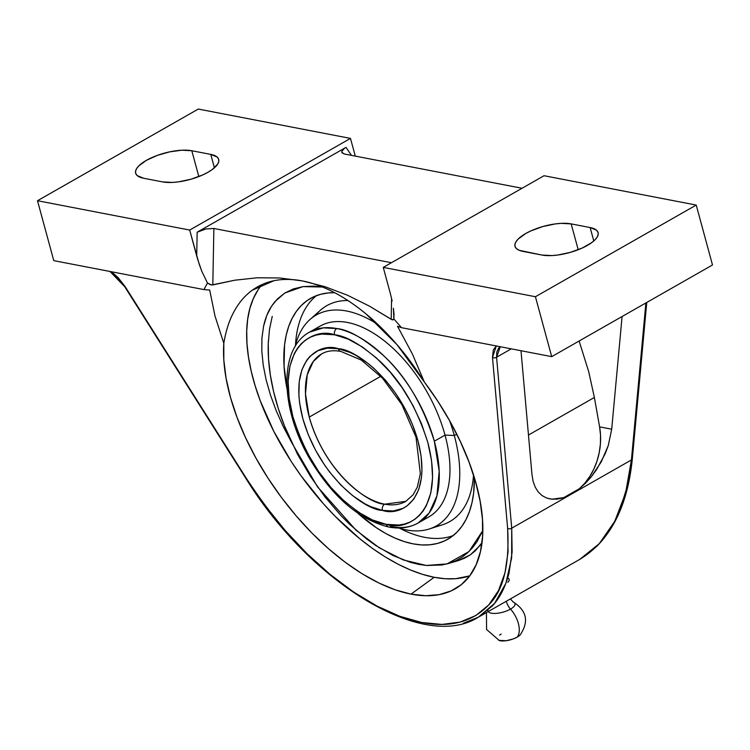 <?xml version="1.0" encoding="UTF-8"?>
<svg xmlns="http://www.w3.org/2000/svg" width="750" height="750" viewBox="0 0 750 750"><rect width="100%" height="100%" fill="white"/><g stroke="black" fill="none" stroke-linecap="round" stroke-linejoin="round"><path stroke-width="1.12" d="M498.75 640.341L506.109 640.734L513.113 638.981L517.181 637.125A20.503 11.259 -119.7 0 0 510.516 609.122A14.006 4.988 -15.2 0 1 495.6 613.406A14.006 4.988 -15.2 0 1 487.969 610.284A14.006 4.988 -15.2 0 0 495.6 613.406A14.006 4.988 -15.2 0 0 510.516 609.122A10.631 5.831 60.3 0 1 506.325 601.238A10.631 5.831 -119.7 0 0 510.516 609.122A14.006 4.988 -15.2 0 0 513.019 601.95A14.006 4.988 -15.2 0 1 510.516 609.122A20.503 11.259 60.3 0 1 517.181 637.125A12.459 4.434 164.8 0 1 499.491 640.594M418.163 522.994L428.859 516.891A109.8 60.281 -119.7 0 0 445.022 435.103L454.284 435.478A121.341 66.619 60.3 0 1 429.319 528.975A121.341 66.619 60.3 0 1 398.606 527.981A121.341 66.619 -119.7 0 0 454.284 435.478L456.825 434.297L454.284 435.478L445.022 435.103L434.325 441.197A109.8 60.281 60.3 0 1 418.163 522.994C409.537 527.784 399.722 529.125 388.716 527.016C358.791 519.609 332.456 496.856 309.703 458.756C280.434 408.834 278.363 348.956 309.403 332.213L323.334 327.853L336.806 328.556A4.725 3.572 100.8 0 0 334.537 334.781A4.725 3.572 -79.2 0 1 336.806 328.556C348.703 329.587 364.622 338.897 384.534 356.494C406.35 376.997 422.953 405.234 434.325 441.197L439.191 471.188L436.931 495.816L429.15 513.038L418.163 522.994A109.8 60.281 60.3 0 1 390.769 526.641A4.725 3.572 100.8 0 1 388.678 527.006A4.725 3.572 -79.2 0 1 386.175 524.334C406.941 531.9 445.978 512.484 427.856 442.575C416.991 408.197 401.128 381.197 380.278 361.566C361.228 344.719 346.003 335.794 334.603 334.791L321.872 334.078L316.059 335.109L310.688 337.05L305.784 339.872L301.406 343.566L297.6 348.084L294.394 353.391L289.913 366.141L288.131 381.319L289.134 398.353L292.866 416.588L299.184 435.319L307.856 453.834L318.553 471.412L330.844 487.378L344.269 501.131L358.322 512.128L372.441 519.956L386.175 524.334L398.841 525.028L404.644 523.997L410.025 522.066L414.928 519.234L419.306 515.541L423.113 511.022L426.319 505.716L430.8 492.975L432.572 477.787L431.578 460.753L427.847 442.519L421.519 423.788L412.847 405.281L402.159 387.703L389.869 371.728L376.434 357.984L362.391 346.978L348.263 339.15L334.537 334.781C313.772 327.206 274.725 346.631 292.847 416.541C303.722 450.919 319.584 477.919 340.434 497.541C359.484 514.397 374.7 523.322 386.1 524.316L386.175 524.334A4.725 3.572 100.8 0 0 388.678 527.006M382.434 510.394L382.312 510.375C366.328 510.375 319.791 478.359 302.784 418.453C287.344 358.875 320.587 342.291 338.278 348.712A4.725 3.572 100.8 0 0 340.791 351.394A4.725 3.572 -79.2 0 1 338.278 348.712L338.4 348.741C354.384 348.741 400.922 380.756 417.928 440.653C433.369 500.241 400.125 516.816 382.434 510.394A4.725 3.572 -79.2 0 1 384.694 504.178A4.725 3.572 100.8 0 0 382.434 510.394L370.669 506.653L364.669 503.672L352.603 495.609L340.828 485.016L329.812 472.284L324.722 465.272L315.6 450.291L308.203 434.513L302.803 418.538L299.616 402.994L298.894 395.569L299.222 381.759L301.894 369.788L306.806 360.113L310.05 356.25L317.953 350.681L327.488 348.141L338.4 348.741L350.044 352.453L356.044 355.434L368.109 363.497L374.062 368.503L385.509 380.222L395.991 393.834L405.103 408.825L412.5 424.603L417.9 440.569L421.088 456.122L421.95 470.644L421.491 477.347L418.819 489.319L413.897 499.003L406.931 506.006L402.75 508.425L393.225 510.975L382.434 510.394M321.741 353.85L313.256 361.547L307.238 374.859L305.494 393.891L309.253 417.084C325.406 473.972 369.591 504.244 384.694 504.178L405.825 501.347A84.891 46.603 60.3 0 1 384.694 504.178A84.891 46.603 60.3 0 1 309.253 417.084A84.891 46.603 60.3 0 1 321.741 353.85C326.906 350.859 333.272 350.044 340.828 351.403L361.378 360.113L382.509 378.169L401.878 404.625L416.025 437.231L420.356 473.634L417.309 487.106L413.203 494.681L405.825 501.347M262.162 284.494A180.562 91.781 -126.1 0 0 283.209 448.491A180.562 91.781 -126.1 0 0 434.166 577.284L411.047 594.131A180.562 91.781 53.9 0 1 281.447 497.475A180.562 91.781 53.9 0 1 223.809 343.275C225.797 331.331 228.947 321.244 233.269 313.031C237.947 304.069 243.637 296.953 250.341 291.684L252.225 290.25L273.909 280.725C282.797 278.906 292.294 278.972 302.4 280.922C281.719 277.087 264.366 280.678 250.341 291.684C243.469 297.159 237.778 304.266 233.269 313.031C228.825 321.637 225.675 331.725 223.809 343.275L214.959 315.9L209.7 290.044L204.037 289.603L53.775 260.634L37.5 200.719L189.684 230.062L350.475 138.403L198.291 109.059L37.5 200.719L198.291 109.059L350.475 138.403L355.284 156.113L350.475 138.403L189.684 230.062L199.078 263.784L201.778 271.238L207.487 283.05A213.075 116.981 -119.7 0 0 204.037 289.603L53.775 260.634L37.5 200.719L189.684 230.062L196.706 255.919L197.156 232.219L205.828 228.975L213.872 228.478L212.803 284.925L210.262 284.681L207.487 283.05L201.778 271.238L197.841 259.866L196.706 255.919L197.156 232.219L346.022 147.356L351.469 155.372L346.022 147.356L197.156 232.219L205.828 228.975L213.872 228.478L391.434 262.716L213.872 228.478L212.803 284.925L234.9 280.191L257.194 277.791L279.684 277.969L302.4 280.922C312.506 282.872 322.987 286.659 333.853 292.284C344.466 297.778 355.219 305.016 366.103 314.006C376.472 322.566 386.756 332.756 396.947 344.597C406.322 355.453 415.444 367.894 424.303 381.928A180.562 91.781 53.9 0 1 459.488 586.059A180.562 91.781 53.9 0 1 411.047 594.131L434.166 577.284L445.256 578.738L455.681 578.691L469.744 575.859A180.562 91.781 -126.1 0 1 434.166 577.284L422.522 574.35L410.428 569.963L397.997 564.159L385.369 556.997L372.647 548.55L359.962 538.903L335.194 516.356L323.344 503.681L301.275 476.147L291.272 461.541L273.816 431.372L260.297 400.894L255.188 385.912L251.241 371.278L248.494 357.15L246.984 343.659L246.713 330.938L247.697 319.097L249.919 308.269L253.359 298.538L257.981 290.016M287.062 388.969A138.6 76.097 60.3 0 1 310.472 298.453A138.6 76.097 60.3 0 1 334.669 292.716L328.434 292.922L320.766 294.272L313.669 296.812L307.191 300.534L301.406 305.4L296.381 311.353L292.144 318.337L288.741 326.297L286.209 335.147L284.578 344.803L284.053 366.15L287.175 389.522M316.481 295.631A138.6 76.097 -119.7 0 0 295.491 345.103A138.6 76.097 -119.7 0 1 316.481 295.631M399.984 528.394A138.6 76.097 -119.7 0 0 453.244 535.538A138.6 76.097 -119.7 0 1 399.984 528.394M429.319 528.975L442.556 524.747A124.247 68.213 -119.7 0 0 473.512 474.947A124.247 68.213 60.3 0 1 435.619 526.303M315.038 329.662A109.8 60.281 60.3 0 1 385.763 341.981A109.8 60.281 60.3 0 1 445.022 435.103A109.8 60.281 -119.7 0 0 320.1 326.109L309.403 332.213A109.8 60.281 60.3 0 1 336.806 328.556A109.8 60.281 60.3 0 1 434.325 441.197L445.022 435.103A109.8 60.281 60.3 0 1 423.225 519.441M380.766 376.312L309.253 417.084L380.766 376.312M501.178 634.041L499.566 635.081M520.744 634.181A12.459 4.434 164.8 0 1 517.181 637.125L520.2 634.866M454.284 435.478A121.341 66.619 -119.7 0 0 449.616 420.712A121.341 66.619 60.3 0 1 454.284 435.478M378.159 324.731A121.341 66.619 -119.7 0 0 295.153 346.491A121.341 66.619 60.3 0 1 309.947 319.556A121.341 66.619 60.3 0 1 378.159 324.731M315.45 315.497A124.247 68.213 60.3 0 1 347.897 300.525A124.247 68.213 -119.7 0 0 320.325 310.322L309.947 319.556M474.394 477.806A138.6 76.097 60.3 0 1 447.75 539.269A138.6 76.097 60.3 0 1 357.938 513.3M272.231 316.397L269.494 329.372L268.256 343.566L268.528 358.791L270.309 374.831L273.572 391.481L278.287 408.497L284.372 425.653L297.45 454.144L310.359 476.259L325.003 496.931L341.006 515.634L349.397 524.091L366.684 538.978L375.469 545.306L393.056 555.544L410.297 562.331L418.65 564.375L426.75 565.5L442.003 564.975L449.053 563.334L455.672 560.775L461.803 557.325L467.409 552.994L472.462 547.828L476.925 541.838L482.803 530.597L468.966 551.55L447.009 563.916L459 560.409M474.403 477.806L473.644 492.919L472.013 502.575L469.481 511.425L466.088 519.384L461.85 526.369L456.816 532.322L451.031 537.188L444.562 540.909L437.456 543.45L429.788 544.8L421.641 544.931L413.072 543.853L404.184 541.566L395.053 538.097L385.763 533.484L376.416 527.766L357.881 513.253M508.641 578.381L509.353 580.153L507.881 582.394M447.009 563.916L426.291 565.462L403.116 559.903L379.163 547.725L356.109 530.269L317.512 486.844L291.75 442.725L283.369 426.778L276.281 410.916L270.478 395.109L266.1 379.725L263.203 365.016L261.806 350.981L261.938 337.959L263.588 326.147L266.766 315.544L271.397 306.441L277.406 298.922L284.794 293.025L293.372 288.919L303.038 286.613L313.772 286.134L322.5 287.016L303.038 286.613L284.794 293.025L274.988 301.556L271.397 306.441C267.966 311.653 265.359 318.225 263.588 326.147L261.938 337.959L261.806 350.981L263.203 365.016L266.1 379.725L270.478 395.109L276.281 410.916L283.369 426.778L291.75 442.725A161.353 88.584 60.3 0 1 268.359 340.969M481.988 542.7L479.925 545.634L470.334 554.841L458.353 560.606L464.644 558.159L470.334 554.841L475.434 550.669L481.988 542.7M191.812 150.741L210.778 154.397L217.106 157.022L218.569 159L218.803 161.334L217.8 163.931L212.297 169.5L208.003 172.256L202.884 174.863L191.006 179.203L178.463 181.866L172.537 182.419L162.544 181.894L143.569 178.238L137.241 175.612L135.778 173.634L135.544 171.3L136.547 168.703L138.741 165.947L146.353 160.369L157.209 155.428L169.659 151.856L181.809 150.206L191.812 150.741L210.778 154.397A33.216 11.822 164.8 0 1 218.709 159.441A33.216 11.822 164.8 0 1 199.509 176.306A33.216 11.822 164.8 0 1 162.544 181.894L143.569 178.238A33.216 11.822 164.8 0 1 135.638 173.194A33.216 11.822 164.8 0 1 154.847 156.328A33.216 11.822 164.8 0 1 191.812 150.741L198.825 176.569L191.812 150.741M214.416 167.803L210.778 154.397L214.416 167.803M646.753 302.466L632.325 458.906A2.953 1.622 -174.7 0 1 631.416 459.947A2.953 1.622 5.3 0 0 632.325 458.906C627.413 507.609 609.862 541.106 579.684 559.425L478.275 617.231L494.625 603.319L505.875 583.322L511.641 557.962L511.725 528.178L496.575 357.234L511.284 348.853L496.575 357.234L511.725 528.178L631.416 459.947L625.622 492.984L614.794 521.231L599.297 543.656L579.684 559.425L596.503 546.562C605.812 537.497 613.631 525.3 619.959 509.963L627.272 486.375L631.416 459.947L511.725 528.178L512.128 552.009L508.987 573.225C505.425 586.978 499.894 597.872 492.403 605.906L478.275 617.231L463.369 623.25M343.106 149.466L344.391 148.406L341.784 151.472L343.106 149.466M341.803 152.334L344.484 154.031L522.047 188.269L344.484 154.031L342.019 152.784M342.272 153.075L341.784 151.472M548.944 498.722A55.2 41.747 100.9 0 0 563.756 497.616L551.916 499.209L546.675 498.047L542.072 495.591L538.209 491.925L535.2 487.125L533.1 481.322L531.984 474.647L520.997 350.719L531.984 474.647L533.1 481.322L535.2 487.125L538.209 491.925L542.072 495.591L546.675 498.047L551.916 499.209L557.663 499.069M599.597 426.872L611.7 429.206L608.297 445.453L605.203 453.741L596.587 469.594L591.3 476.766L579.394 488.7A55.2 41.747 100.9 0 0 599.597 426.872L594.384 397.462L528.469 435.038L594.384 397.462L588.722 371.728L579.113 341.016L588.722 371.728L594.384 397.462L599.597 426.872L600.534 435.291L600.413 443.934L599.231 452.587L597.028 461.034L593.85 469.059L589.781 476.466L584.925 483.066L579.394 488.7L563.756 497.616L579.394 488.7L585.516 483.188L591.3 476.766L601.266 461.85L608.297 445.453L611.7 429.206L599.597 426.872M631.416 459.947L645.891 302.953L631.416 459.947M622.087 316.519L611.7 429.206L622.087 316.519M496.303 345.956L493.303 349.969L492.488 357.431A2.953 1.941 -5.1 0 0 496.575 357.234A2.953 1.941 174.9 0 1 492.488 357.431L507.638 528.366A2.953 1.941 -5.1 0 0 511.725 528.178A2.953 1.941 174.9 0 1 507.638 528.366C509.672 564.975 503.353 590.522 488.681 604.997C472.181 622.125 449.85 627.956 421.697 622.481C393.581 617.109 363.047 601.087 330.094 574.416C301.397 551.578 273.394 519.412 246.084 477.938L125.128 286.594L111.862 272.072M209.7 290.044L204.037 289.603A213.075 116.981 60.3 0 1 207.487 283.05L211.613 285.009L234.9 280.191L257.194 277.791L279.684 277.969L302.4 280.922L325.059 286.716L302.4 280.922C323.166 285.084 344.4 296.109 366.103 314.006L396.947 344.597L424.303 381.928L412.369 353.962L397.5 326.25L412.369 353.962L424.303 381.928L437.859 401.306L449.972 421.341L460.416 441.713L469.012 462.047L475.631 482.006L480.141 501.244L482.475 519.431L482.587 536.259L480.478 551.438L476.175 564.703L469.772 575.831L461.363 584.625L451.088 590.934L439.144 594.656L425.719 595.725L411.047 594.131L395.381 589.884L378.994 583.059L362.156 573.787L345.169 562.219L328.322 548.55L311.897 533.025L296.184 515.897L281.447 497.475L267.947 478.069L255.909 458.006L245.531 437.634L237.009 417.309L230.484 397.369L226.069 378.169L223.828 360.038L223.809 343.275L214.959 315.9L209.7 290.044M496.303 345.966L492.488 357.431L507.638 528.366L508.069 551.869L505.003 572.775L498.488 590.625L488.681 604.997L475.772 615.572L460.069 622.097L441.9 624.422L421.697 622.481L399.9 616.322L377.025 606.084L353.578 592.013L330.094 574.416L307.097 553.716L285.113 530.381L264.628 504.928L245.644 478.012L125.128 286.594L118.144 277.631L111.422 271.744M391.584 298.463L391.191 319.322L369.431 306.131L347.391 295.191L325.059 286.716L347.391 295.191L369.431 306.131L392.175 319.828L393.853 318.984A213.075 116.981 60.3 0 1 401.447 327.666L397.5 326.25L401.447 327.666A213.075 116.981 -119.7 0 0 393.853 318.984L392.972 319.913L391.191 319.322L391.584 298.463M498.769 347.981L500.278 346.725L496.575 357.234L496.838 351.872L498.769 347.981M696.225 205.069L712.5 264.984L696.225 205.069L544.041 175.725L696.225 205.069L535.425 296.728L696.225 205.069M541.912 255.047L522.947 251.391A33.216 11.822 164.8 0 1 515.006 246.347A33.216 11.822 164.8 0 1 534.216 229.481A33.216 11.822 164.8 0 1 571.181 223.894L590.147 227.55A33.216 11.822 164.8 0 1 598.088 232.584A33.216 11.822 164.8 0 1 578.878 249.459A33.216 11.822 164.8 0 1 541.912 255.047L519.244 250.322L516.609 248.766L515.156 246.788L514.922 244.453L515.916 241.856L518.119 239.1L525.722 233.522L530.841 230.925L542.719 226.584L555.262 223.922L561.178 223.359L571.181 223.894L578.203 249.722L571.181 223.894L590.147 227.55L593.794 240.956L590.147 227.55L596.484 230.166L597.938 232.153L598.172 234.488L597.178 237.084L594.975 239.841L591.666 242.653L582.253 248.016L570.375 252.356L557.831 255.019L551.916 255.572L541.912 255.047M394.003 314.316L393.853 318.984L393.422 308.194L394.003 314.316M392.156 301.012L390.272 293.241L392.156 301.012M544.041 175.725L383.25 267.384L390.272 293.241L383.25 267.384L535.425 296.728L551.709 356.644L712.5 264.984L551.709 356.644L401.447 327.666L551.709 356.644L535.425 296.728L383.25 267.384L544.041 175.725M510.375 598.931L513.328 602.072C526.819 610.669 529.106 621.6 520.191 634.884M486.45 612.572L486.562 629.475L499.331 640.547M478.275 617.231C423.103 652.144 309.591 582.244 245.644 478.012L124.688 286.669L109.997 271.472"/></g></svg>
